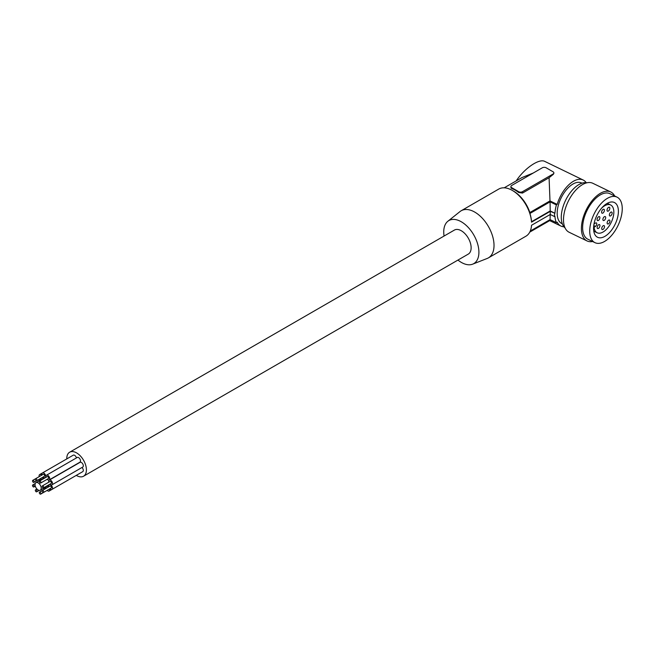 <?xml version="1.0" encoding="UTF-8"?>
<svg xmlns="http://www.w3.org/2000/svg" width="655" height="655" viewBox="0 0 655 655"><rect width="100%" height="100%" fill="white"/><g stroke="black" fill="none" stroke-linecap="round" stroke-linejoin="round"><path stroke-width="0.98" d="M562.309 223.822L561.851 223.601A22.581 11.847 -64.2 0 1 557.184 213.153A22.581 11.847 -64.2 0 1 565.92 190.343A22.581 11.847 -64.2 0 1 581.542 182.958L581.992 183.179M565.077 227.956A25.299 13.28 -64.2 0 1 562.514 224.354A25.299 13.28 -64.2 0 1 561.278 217.296A25.299 13.28 -64.2 0 1 570.079 192.889A25.299 13.28 -64.2 0 1 586.954 182.786M592.595 241.515A27.207 14.279 -64.2 0 1 587.044 240.942L569.121 232.255A27.207 14.279 -64.2 0 1 563.496 219.81A27.207 14.279 -64.2 0 1 573.968 192.251A27.207 14.279 -64.2 0 1 592.841 183.294L610.763 191.972A27.207 14.279 -64.2 0 1 614.652 195.976M587.044 240.942A27.207 14.279 -64.2 0 1 581.419 228.489A27.207 14.279 -64.2 0 1 591.891 200.938A27.207 14.279 -64.2 0 1 610.763 191.972M594.961 242.661L587.871 239.222A25.299 13.28 -64.2 0 1 582.639 227.645A25.299 13.28 -64.2 0 1 592.382 202.018A25.299 13.28 -64.2 0 1 609.936 193.692L617.018 197.122A25.299 13.28 -64.2 0 1 622.25 208.699A25.299 13.28 -64.2 0 1 612.507 234.326A25.299 13.28 -64.2 0 1 594.961 242.661A25.299 13.28 -64.2 0 1 589.721 231.076A25.299 13.28 -64.2 0 1 599.464 205.457A25.299 13.28 -64.2 0 1 617.018 197.122M618.402 211.344A19.314 10.136 115.8 0 0 614.406 202.51A19.314 10.136 115.8 0 0 601.012 208.871A19.314 10.136 115.8 0 0 593.569 228.431A19.314 10.136 115.8 0 0 597.565 237.274A19.314 10.136 115.8 0 0 610.968 230.912A19.314 10.136 115.8 0 0 618.402 211.344M48.462 486.968A2.718 1.572 -120 0 0 47.807 486.452A2.718 1.572 -120 0 0 47.193 486.215M45.981 486.919A2.718 1.572 -120 0 0 45.997 488.393M47.144 490.382A2.718 1.572 -120 0 0 47.807 490.898A2.718 1.572 -120 0 0 49.166 491.029A2.718 1.572 -120 0 0 49.608 488.958M601.388 208.405A15.45 8.114 -64.2 0 1 603.902 206.268A15.45 8.114 -64.2 0 1 610.64 204.974A15.45 8.114 -64.2 0 1 613.154 217.108A15.45 8.114 -64.2 0 1 603.902 231.493A15.45 8.114 -64.2 0 1 597.163 232.787A15.45 8.114 -64.2 0 1 594.06 227.367L593.61 227.154M594.06 227.367L595.469 226.393A2.039 1.073 -64.2 0 0 596.68 224.485A2.039 1.073 -64.2 0 0 596.345 222.897A2.039 1.073 -64.2 0 0 595.444 223.077L594.003 224.026M594.052 224.051A15.45 8.114 -64.2 0 1 594.126 223.396M42.919 485.969A1.146 0.663 -120 0 0 42.346 485.912A1.146 0.663 -120 0 0 42.174 486.829A1.146 0.663 -120 0 0 42.919 487.844A1.146 0.663 -120 0 0 43.492 487.901A1.146 0.663 -120 0 0 43.672 486.976A1.146 0.663 -120 0 0 42.919 485.969M610.738 212.253A2.178 1.146 115.8 0 0 609.445 214.275A2.178 1.146 115.8 0 0 609.805 215.978A2.178 1.146 115.8 0 0 610.771 215.782A2.178 1.146 115.8 0 0 612.057 213.759A2.178 1.146 115.8 0 0 611.704 212.056A2.178 1.146 115.8 0 0 610.738 212.253M598.531 224.796A2.178 1.146 115.8 0 0 597.237 226.827A2.178 1.146 115.8 0 0 597.597 228.521A2.178 1.146 115.8 0 0 598.555 228.333A2.178 1.146 115.8 0 0 599.849 226.311A2.178 1.146 115.8 0 0 599.489 224.608A2.178 1.146 115.8 0 0 598.531 224.796M603.108 225.811A2.178 1.146 115.8 0 0 601.814 227.842A2.178 1.146 115.8 0 0 602.174 229.537A2.178 1.146 115.8 0 0 603.132 229.348A2.178 1.146 115.8 0 0 604.426 227.318A2.178 1.146 115.8 0 0 604.074 225.623A2.178 1.146 115.8 0 0 603.108 225.811M608.446 210.967A2.178 1.146 -64.2 0 1 607.48 211.164A2.178 1.146 -64.2 0 1 607.128 209.461A2.178 1.146 -64.2 0 1 608.421 207.43A2.178 1.146 -64.2 0 1 609.379 207.242A2.178 1.146 -64.2 0 1 609.74 208.945A2.178 1.146 -64.2 0 1 608.446 210.967M603.009 212.998A2.178 1.146 -64.2 0 1 602.051 213.186A2.178 1.146 -64.2 0 1 601.691 211.491A2.178 1.146 -64.2 0 1 602.985 209.461A2.178 1.146 -64.2 0 1 603.943 209.272A2.178 1.146 -64.2 0 1 604.303 210.967A2.178 1.146 -64.2 0 1 603.009 212.998M608.52 220.252A2.178 1.146 115.8 0 0 607.226 222.274A2.178 1.146 115.8 0 0 607.578 223.977A2.178 1.146 115.8 0 0 608.544 223.781A2.178 1.146 115.8 0 0 609.838 221.758A2.178 1.146 115.8 0 0 609.477 220.055A2.178 1.146 115.8 0 0 608.52 220.252M598.498 220.383A2.178 1.146 -64.2 0 1 597.532 220.571A2.178 1.146 -64.2 0 1 597.18 218.868A2.178 1.146 -64.2 0 1 598.474 216.846A2.178 1.146 -64.2 0 1 599.431 216.649A2.178 1.146 -64.2 0 1 599.792 218.352A2.178 1.146 -64.2 0 1 598.498 220.383M604.295 220.317A2.178 1.146 115.8 0 0 604.786 219.867A2.178 1.146 115.8 0 0 605.236 216.592A2.178 1.146 115.8 0 0 604.27 216.78A2.178 1.146 115.8 0 0 602.977 218.811A2.178 1.146 115.8 0 0 603.337 220.506A2.178 1.146 115.8 0 0 604.295 220.317M38.121 482.874A4.356 2.514 -120 0 0 35.943 482.661A4.356 2.514 -120 0 0 35.28 486.149A4.356 2.514 -120 0 0 38.121 489.981A4.356 2.514 -120 0 0 40.299 490.202A4.356 2.514 -120 0 0 40.97 486.714A4.356 2.514 -120 0 0 38.121 482.874M40.111 492.175A1.146 0.663 -120 0 0 39.537 492.126A1.146 0.663 -120 0 0 39.357 493.043A1.146 0.663 -120 0 0 40.111 494.058A1.146 0.663 -120 0 0 40.684 494.116A1.146 0.663 -120 0 0 40.864 493.19A1.146 0.663 -120 0 0 40.111 492.175M40.111 481.098A1.146 0.663 -120 0 0 39.537 481.04A1.146 0.663 -120 0 0 39.357 481.957A1.146 0.663 -120 0 0 40.111 482.972A1.146 0.663 -120 0 0 40.684 483.03A1.146 0.663 -120 0 0 40.864 482.113A1.146 0.663 -120 0 0 40.111 481.098M40.684 483.03L48.38 478.584A1.146 0.663 -120 0 0 48.552 477.667A1.146 0.663 -120 0 0 47.807 476.652A1.146 0.663 -120 0 0 47.234 476.594L39.537 481.04M43.484 488.36A2.718 1.572 -120 0 0 43.828 488.597A2.718 1.572 -120 0 0 45.187 488.736A2.718 1.572 -120 0 0 45.719 487.066M36.131 489.883A1.146 0.663 -120 0 0 35.558 489.825A1.146 0.663 -120 0 0 35.386 490.751A1.146 0.663 -120 0 0 36.131 491.758A1.146 0.663 -120 0 0 36.713 491.815A1.146 0.663 -120 0 0 36.885 490.898A1.146 0.663 -120 0 0 36.131 489.883M47.144 479.296A2.718 1.572 -120 0 0 47.807 479.812A2.718 1.572 -120 0 0 49.166 479.951A2.718 1.572 -120 0 0 49.584 477.765A2.718 1.572 -120 0 0 47.807 475.374A2.718 1.572 -120 0 0 46.448 475.235A2.718 1.572 -120 0 0 45.997 477.307M49.166 479.951L79.943 462.176A2.718 1.572 -120 0 0 80.36 459.998A2.718 1.572 -120 0 0 78.584 457.599A2.718 1.572 -120 0 0 77.224 457.468L46.448 475.235M36.131 478.805A1.146 0.663 -120 0 0 35.558 478.748A1.146 0.663 -120 0 0 35.386 479.665A1.146 0.663 -120 0 0 36.131 480.68A1.146 0.663 -120 0 0 36.713 480.737A1.146 0.663 -120 0 0 36.885 479.812A1.146 0.663 -120 0 0 36.131 478.805M36.713 480.737L44.401 476.291A1.146 0.663 -120 0 0 44.581 475.374A1.146 0.663 -120 0 0 43.828 474.359A1.146 0.663 -120 0 0 43.255 474.302L32.75 480.369A1.146 0.663 -120 0 0 32.57 481.286A1.146 0.663 -120 0 0 33.323 482.301A1.146 0.663 -120 0 0 33.896 482.358A1.146 0.663 -120 0 0 34.076 481.441A1.146 0.663 -120 0 0 33.323 480.426A1.146 0.663 -120 0 0 32.75 480.369M43.173 477.004A2.718 1.572 -120 0 0 43.828 477.52A2.718 1.572 -120 0 0 45.187 477.651A2.718 1.572 -120 0 0 45.604 475.473A2.718 1.572 -120 0 0 43.828 473.074A2.718 1.572 -120 0 0 42.469 472.943A2.718 1.572 -120 0 0 42.026 475.014M76.438 457.919A2.718 1.572 -120 0 0 74.605 455.307A2.718 1.572 -120 0 0 73.245 455.176L39.66 474.564A2.718 1.572 -120 0 0 39.21 476.635M48.38 489.67L40.684 494.116M550.069 201.846L550.2 210.943L531.524 221.726A26.659 15.393 -120 0 0 529.928 213.473L550.069 201.846L556.406 204.917L557.176 204.385A25.57 13.419 -64.2 0 1 583.196 180.027A25.57 13.419 -64.2 0 1 586.192 182.663L586.2 182.663M556.406 204.917A26.659 13.992 115.8 0 0 554.957 213.243L550.233 211.369L531.524 222.168A27.207 15.704 -120 0 0 512.333 190.433L512.333 190.433A27.207 15.704 -120 0 0 498.733 189.082L461.185 210.763A27.207 15.704 -120 0 0 460.056 211.532L447.856 221.267A24.865 14.353 60 0 1 461.325 221.791A24.865 14.353 60 0 1 477.847 244.692A24.865 14.353 60 0 1 472.632 264.17A24.865 14.353 60 0 1 461.325 262.401A24.865 14.353 60 0 1 457.943 260.068M530.263 231.051L550.069 219.613L556.406 222.684A26.659 13.992 -64.2 0 1 554.957 216.355L554.605 216.592A27.207 14.279 -64.2 0 1 554.605 213.481M556.406 222.684L557.176 222.16A25.57 13.419 115.8 0 0 560.901 226.049A25.57 13.419 115.8 0 0 563.93 226.777M522.493 191.678A2.718 1.572 180 0 1 518.645 191.678L511.719 187.674A2.718 1.572 180 0 1 510.925 186.569A2.718 1.572 180 0 1 511.719 185.455L542.307 167.795A2.718 1.572 -0 0 1 546.155 167.795L553.082 171.798A2.718 1.572 -0 0 1 553.876 172.904A2.718 1.572 -0 0 1 553.082 174.017L522.493 191.678L522.493 193.069L549.078 177.718L553.418 174.255L553.852 173.133M510.925 186.569L510.982 187.993L511.719 188.509A25.57 14.762 60 0 1 518.645 192.505L522.493 193.069M512.333 190.433L513.487 191.096A25.57 14.762 60 0 1 529.854 212.539L549.995 200.913L549.078 177.718M504.194 187.821L521.888 177.603L533.326 172.986M557.176 204.385L549.995 200.913M583.196 180.027L544.796 161.417C539.204 158.256 524.54 168.237 516.206 180.886M529.928 213.473L529.854 212.539M472.632 264.17L487.156 258.471A27.207 15.704 -120 0 0 488.393 257.882L525.94 236.201A27.207 15.704 -120 0 0 531.524 225.279L550.233 214.48L550.233 211.369M549.913 219.703L549.701 220.604L529.764 232.107M554.605 216.592L550.233 214.48M550.069 219.613L550.2 214.496M488.393 257.882A27.207 15.704 -120 0 0 492.56 236.087A27.207 15.704 -120 0 0 474.785 212.114A27.207 15.704 -120 0 0 461.185 210.763M531.524 222.168L531.524 221.726M550.2 210.943L554.957 213.243M444.065 236.037A24.865 14.353 60 0 1 447.856 221.267M76.299 475.366A13.878 8.007 -120 0 0 76.594 475.546A13.878 8.007 -120 0 0 83.529 476.234L468.259 254.115A13.878 8.007 -120 0 0 470.388 242.997A13.878 8.007 -120 0 0 461.325 230.765A13.878 8.007 -120 0 0 454.382 230.085L69.659 452.204A13.878 8.007 -120 0 0 66.785 458.901M83.529 476.234A13.878 8.007 -120 0 0 85.658 465.115A13.878 8.007 -120 0 0 76.594 452.892A13.878 8.007 -120 0 0 69.659 452.204M49.96 488.761A2.718 1.572 -120 0 0 50.615 489.277A2.718 1.572 -120 0 0 51.974 489.408L82.751 471.641A2.718 1.572 -120 0 0 81.973 467.498M49.96 484.168A2.718 1.572 -120 0 0 50.615 484.684A2.718 1.572 -120 0 0 51.974 484.815L82.751 467.048A2.718 1.572 -120 0 0 83.169 464.87A2.718 1.572 -120 0 0 81.392 462.471A2.718 1.572 -120 0 0 80.033 462.34L49.256 480.107A2.718 1.572 -120 0 0 48.806 482.178M49.166 491.029L79.943 473.262A2.718 1.572 -120 0 0 79.951 473.254M51.974 489.408A2.718 1.572 -120 0 0 52.392 487.23A2.718 1.572 -120 0 0 50.615 484.831A2.718 1.572 -120 0 0 49.256 484.692A2.718 1.572 -120 0 0 48.806 486.771M43.492 492.486L51.188 488.049A1.146 0.663 -120 0 0 51.368 487.124A1.146 0.663 -120 0 0 50.615 486.116A1.146 0.663 -120 0 0 50.042 486.059L42.346 490.497A1.146 0.663 -120 0 0 42.174 491.422A1.146 0.663 -120 0 0 42.919 492.429A1.146 0.663 -120 0 0 43.492 492.486A1.146 0.663 -120 0 0 43.672 491.569A1.146 0.663 -120 0 0 42.919 490.554A1.146 0.663 -120 0 0 42.346 490.497L39.537 492.126M41.674 475.211A2.718 1.572 -120 0 0 41.019 474.703A2.718 1.572 -120 0 0 39.66 474.564M40.356 478.625A2.718 1.572 -120 0 0 41.019 479.141A2.718 1.572 -120 0 0 41.625 479.378M41.592 477.913A1.146 0.663 -120 0 0 41.601 477.913L33.896 482.358M42.845 478.674A2.718 1.572 -120 0 0 42.829 477.2M41.371 479.525A2.718 1.572 -120 0 0 41.019 479.288A2.718 1.572 -120 0 0 39.66 479.157A2.718 1.572 -120 0 0 39.128 480.819M33.323 485.019A1.146 0.663 -120 0 0 32.75 484.962A1.146 0.663 -120 0 0 32.57 485.879A1.146 0.663 -120 0 0 33.323 486.894A1.146 0.663 -120 0 0 33.896 486.952A1.146 0.663 -120 0 0 34.076 486.026A1.146 0.663 -120 0 0 33.323 485.019M51.974 484.815A2.718 1.572 -120 0 0 52.392 482.637A2.718 1.572 -120 0 0 50.615 480.238A2.718 1.572 -120 0 0 49.256 480.107M43.492 487.901L51.188 483.456A1.146 0.663 -120 0 0 51.368 482.538A1.146 0.663 -120 0 0 50.615 481.523A1.146 0.663 -120 0 0 50.042 481.466L42.346 485.912M518.645 192.505L518.645 191.678M511.719 188.509L511.719 187.674M553.082 174.525L553.082 174.017M595.469 226.393L593.758 225.566M597.163 232.787L593.774 231.141M44.442 477.757L35.943 482.661M36.942 489.031L35.558 489.825M553.876 173.354L553.876 172.904M560.901 226.049L549.676 220.612M50.034 484.242L49.256 484.692M40.438 478.707L39.66 479.157M35.239 483.521L32.75 484.962M45.973 488.286L45.187 488.736M610.64 204.974L607.25 203.328M39.202 490.382L36.713 491.815M45.973 477.2L45.187 477.651M35.28 486.149L33.896 486.952M48.789 485.298L40.299 490.202"/></g></svg>
